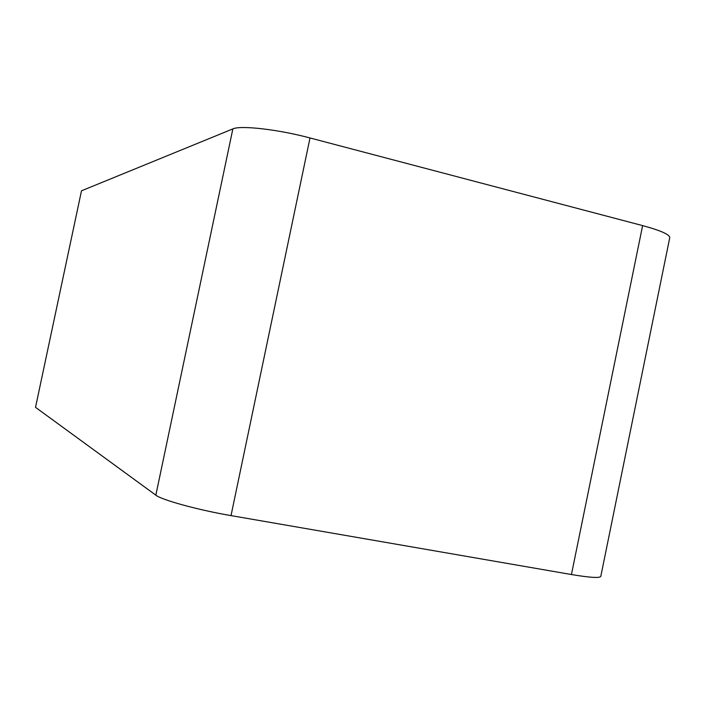 <?xml version="1.0" encoding="UTF-8"?>
<svg xmlns="http://www.w3.org/2000/svg" width="705" height="705" viewBox="0 0 705 705"><rect width="100%" height="100%" fill="white"/><g stroke="black" fill="none" stroke-linecap="round" stroke-linejoin="round"><path stroke-width="1.06" d="M571.438 574.531C589.997 577.642 599.788 578.25 600.801 576.364L669.75 237.682C669.759 234.554 660.717 230.535 642.625 225.609L571.438 574.531L231.02 515.611L310.006 137.96C278.149 129.42 240.484 125.146 232.862 128.9L155.84 495.166C161.692 499.977 198.352 510.05 231.02 515.611M155.84 495.166L35.523 407.34L81.489 190.808L35.523 407.34M81.489 190.808L232.862 128.9M310.006 137.96L642.625 225.609"/></g></svg>
